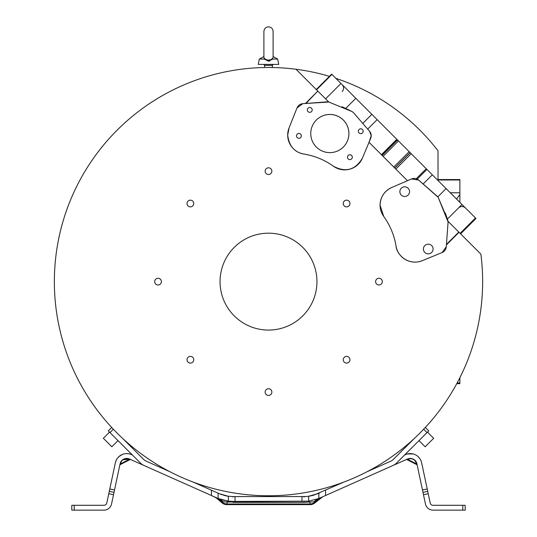 <?xml version="1.0" encoding="UTF-8"?>
<svg xmlns="http://www.w3.org/2000/svg" width="537" height="537" viewBox="0 0 537 537"><rect width="100%" height="100%" fill="white"/><g stroke="black" fill="none" stroke-linecap="round" stroke-linejoin="round"><path stroke-width="0.81" d="M268.487 60.191L271.407 59.399L273.105 57.694L273.105 31.455C272.83 28.656 271.292 27.125 268.5 26.85C265.708 27.125 264.17 28.656 263.895 31.455L263.895 57.694L265.593 59.399L268.5 60.191L268.5 61.184L272.803 59.07L271.407 59.399M267.325 60.077L266.647 59.902M268.5 67.487C263.499 67.521 263.499 67.521 268.5 67.487C273.501 67.521 273.501 67.521 268.5 67.487L269.715 67.487M269.957 67.487L271.239 67.501M272.36 67.521L272.373 65.366L264.627 65.366L263.654 64.4M264.949 67.514L265.768 67.501M266.506 67.494L267.03 67.487M447.193 234.219L446.415 244.912L459.028 232.299L480.87 254.135A214.142 214.142 0 0 1 268.5 495.765A214.142 214.142 0 0 1 54.358 281.623A214.142 214.142 0 0 1 329.45 76.341M335.873 78.362A214.142 214.142 0 0 1 438.011 150.776L438.031 180.513M122.758 438.521L143.748 459.511A7.753 7.753 0 0 0 146.077 461.108L169.9 471.714A214.142 214.142 0 0 0 193.213 482.098L211.43 490.207L211.43 495.51L217.485 498.222M112.663 428.492L112.233 428.043M112.804 428.647L113.361 429.231M305.66 496.544L308.641 496.269L308.654 501.155L318.877 498.477L392.896 465.532A12.599 12.599 0 0 0 396.675 462.934L427.009 432.6L423.639 429.231L425.176 427.6M424.975 427.814L424.257 428.58M447.576 229.024L448.066 222.318A4.84 4.84 0 0 0 448.08 221.962L446.281 246.778L442.092 252.558L422.31 260.68C408.214 266.211 396.621 254.639 396.024 246.006C394.218 235.199 390.11 225.339 383.72 216.438L380.075 205.174C380.438 196.972 384.311 191.085 391.695 187.507L411.49 178.975L391.695 187.507A19.231 19.231 0 0 0 383.72 216.438A69.763 69.763 0 0 1 396.024 246.006A19.231 19.231 0 0 0 422.31 260.68L442.092 252.558M266.124 389.708A3.363 3.363 0 0 0 266.124 394.467A3.363 3.363 0 0 0 270.876 394.467A3.363 3.363 0 0 0 270.876 389.708A3.363 3.363 0 0 0 266.124 389.708M190.393 356.373A3.363 3.363 0 0 0 187.03 359.736A3.363 3.363 0 0 0 190.393 363.093A3.363 3.363 0 0 0 193.75 359.736A3.363 3.363 0 0 0 190.393 356.373M160.415 279.247A3.363 3.363 0 0 0 155.663 279.247A3.363 3.363 0 0 0 155.663 283.999A3.363 3.363 0 0 0 160.415 283.999A3.363 3.363 0 0 0 160.415 279.247M193.75 203.516A3.363 3.363 0 0 0 190.393 200.153A3.363 3.363 0 0 0 187.03 203.516A3.363 3.363 0 0 0 190.393 206.879A3.363 3.363 0 0 0 193.75 203.516M270.876 173.538A3.363 3.363 0 0 0 270.876 168.786A3.363 3.363 0 0 0 266.124 168.786A3.363 3.363 0 0 0 266.124 173.538A3.363 3.363 0 0 0 270.876 173.538M346.607 206.879A3.363 3.363 0 0 0 349.97 203.516A3.363 3.363 0 0 0 346.607 200.153A3.363 3.363 0 0 0 343.25 203.516A3.363 3.363 0 0 0 346.607 206.879M376.585 283.999A3.363 3.363 0 0 0 381.337 283.999A3.363 3.363 0 0 0 381.337 279.247A3.363 3.363 0 0 0 376.585 279.247A3.363 3.363 0 0 0 376.585 283.999M343.25 359.736A3.363 3.363 0 0 0 346.607 363.093A3.363 3.363 0 0 0 349.97 359.736A3.363 3.363 0 0 0 346.607 356.373A3.363 3.363 0 0 0 343.25 359.736M220.049 281.623A48.451 48.451 0 0 1 268.5 233.179A48.451 48.451 0 0 1 316.951 281.623A48.451 48.451 0 0 1 268.5 330.074A48.451 48.451 0 0 1 220.049 281.623M370.718 138.257A6.78 6.78 0 0 0 371.221 135.707L370.792 133.337M351.057 479.212L352.822 478.467M348.54 480.246L347.62 480.615L348.54 480.246M418.994 440.615L425.163 446.784L433.661 438.286L427.492 432.124M185.809 479.158L188.87 480.407M182.291 477.648L182.882 477.91M103.339 438.286L109.508 432.124L103.339 438.286L111.837 446.784L118.006 440.615L111.837 446.784M460.598 233.863L475.99 218.478L331.953 74.442M370.174 139.566L369.033 142.298L371.221 135.707L370.691 138.318L362.448 158.053C355.407 170.007 345.754 172.739 333.49 166.262C324.563 159.898 314.695 155.831 303.882 154.059C294.363 152.26 288.973 145.93 287.698 135.069L289.06 127.96L297.021 107.93L302.808 103.675L328.825 102.03L352.144 111.602L345.707 108.407L355.809 98.298M370.785 133.324L369.986 131.807M369.637 131.357L371.221 135.707A6.78 6.78 0 0 0 369.61 131.317M263.895 56.539L259.344 59.07L258.277 64.4L278.723 64.4L277.656 59.07L272.803 59.07M269.668 61.07L268.5 61.184L264.197 59.07L259.344 59.07M402.851 187.171L402.857 187.171A4.846 4.846 67.5 0 0 404.703 196.488A4.846 4.846 67.5 0 0 406.556 196.119L406.563 196.119A4.846 4.846 -112.5 0 1 399.958 192.588A4.846 4.846 -112.5 0 1 404.71 186.802A4.846 4.846 -112.5 0 1 406.563 196.119M426.405 244.536L426.405 244.536A4.846 4.846 67.5 0 0 428.257 253.86A4.846 4.846 67.5 0 0 430.11 253.491A4.846 4.846 -112.5 0 1 423.512 249.953A4.846 4.846 -112.5 0 1 428.264 244.167A4.846 4.846 -112.5 0 1 430.117 253.484L430.117 253.484M329.839 114.455A19.09 19.09 22.5 0 0 312.205 126.242A19.09 19.09 22.5 0 0 329.839 152.629A19.09 19.09 22.5 0 0 347.473 140.848A19.09 19.09 22.5 0 0 329.839 114.455M312.198 126.249A19.09 19.09 -157.5 0 1 329.832 114.475A19.09 19.09 -157.5 0 1 347.466 140.855M360.757 128.786A2.423 2.423 22.5 0 0 358.515 130.283A2.423 2.423 22.5 0 0 360.757 133.632A2.423 2.423 22.5 0 0 362.992 132.136A2.423 2.423 22.5 0 0 360.757 128.786M358.515 130.29A2.423 2.423 -157.5 0 1 360.75 128.799A2.423 2.423 -157.5 0 1 362.992 132.142M349.902 154.763A2.423 2.423 22.5 0 0 347.661 156.26A2.423 2.423 22.5 0 0 349.902 159.61A2.423 2.423 22.5 0 0 352.138 158.113A2.423 2.423 22.5 0 0 349.902 154.763M347.661 156.267A2.423 2.423 -157.5 0 1 349.896 154.777A2.423 2.423 -157.5 0 1 352.138 158.12M309.775 107.481A2.423 2.423 22.5 0 0 307.533 108.977A2.423 2.423 22.5 0 0 309.775 112.327A2.423 2.423 22.5 0 0 312.01 110.83A2.423 2.423 22.5 0 0 309.775 107.481M307.533 108.984A2.423 2.423 -157.5 0 1 309.768 107.494A2.423 2.423 -157.5 0 1 312.01 110.837M298.921 133.458A2.423 2.423 22.5 0 0 296.679 134.955A2.423 2.423 22.5 0 0 298.921 138.304A2.423 2.423 22.5 0 0 301.156 136.807A2.423 2.423 22.5 0 0 298.921 133.458M296.679 134.962A2.423 2.423 -157.5 0 1 298.914 133.471A2.423 2.423 -157.5 0 1 301.156 136.814M264.197 59.07L265.593 59.399M270.776 59.735L269.675 60.077M226.641 504.619L226.641 503.981L310.359 503.981L310.359 504.619L226.641 504.619A6.78 6.78 0 0 1 222.284 503.035L222.694 502.545A6.78 6.075 20 0 0 226.641 503.981L227.359 502.014L304.036 502.337L232.964 502.337L232.964 501.43L308.654 501.155M308.533 501.169L309.641 502.014L310.359 503.981A6.78 6.075 -20 0 0 314.306 502.545L314.716 503.035A6.78 6.78 0 0 1 310.359 504.619M217.203 498.081L219.143 499.913C215.693 497.645 215.686 497.645 219.143 499.913L222.962 501.8L227.359 502.014L228.366 501.155L232.964 501.43M377.155 119.644L367.697 129.108L353.534 112.71L369.57 131.276M432.325 174.814L423.149 183.983L418.591 180.056L438.152 197.294L437.863 196.824L446.099 188.588M423.149 183.983L437.863 196.824M411.49 178.975L418.591 180.056L417.108 179.09M426.922 169.41L417.202 179.136L416.235 178.74A6.78 6.78 0 0 0 411.57 178.942M122.436 459.961L129.484 459.021L127.927 458.544L129.484 459.021A6.78 6.78 0 0 0 120.087 463.814L120.57 462.364M122.503 459.914L124.477 458.82M125.027 458.652L125.524 458.544M144.923 465.901C148.091 467.311 148.091 467.311 144.923 465.901L129.484 459.021A0.967 0.832 -66 0 0 128.692 459.128C124.577 458.121 121.892 459.491 120.637 463.23A0.967 0.832 12 0 0 120.087 463.807L119.952 464.438L120.503 463.861L120.315 464.565L129.961 459.652L129.276 459.39L127.39 460.35M216.532 498.202L214.216 496.752M183.808 478.306L185.916 479.199M186.46 479.427L188.225 480.152M188.447 480.239L189.373 480.615M318.179 498.759L316.098 501.041L314.038 501.8L304.036 502.337L304.036 501.43M406.932 459.283L406.187 459.618L407.724 459.39L407.039 459.652L416.685 464.565L416.497 463.861L417.048 464.438L416.363 463.23C414.759 459.31 412.074 457.947 408.308 459.128A0.967 0.832 66 0 0 407.516 459.021L392.077 465.901M316.548 499.356L314.038 501.8L314.306 502.545L317.857 499.913C321.327 497.638 321.327 497.638 317.857 499.913L318.528 499.47M416.685 464.565L417.229 465.311L416.531 462.599M416.517 462.558L415.537 460.941M415.524 460.921L416.913 463.807A6.78 6.78 0 0 0 407.516 459.021A0.967 0.832 66 0 1 408.308 459.128L407.724 459.39L416.497 463.861M412.45 458.799L414.087 459.612M351.883 478.863L353.635 478.118M353.849 478.024L354.749 477.628M120.456 462.626L120.087 463.807L122.188 460.182M71.804 510.15L71.804 505.304L103.963 505.304A2.907 2.907 0 0 0 106.803 503.001L108.783 493.711L113.522 494.718L111.542 504.008A7.753 7.753 0 0 1 103.963 510.15L71.804 510.15M113.522 494.718L114.529 489.979L109.79 488.972L109.286 491.342L114.025 492.348M109.286 491.342L108.783 493.711M119.952 464.438L119.771 465.311L119.952 464.438M220.21 499.269L221.613 499.732M222.298 499.934L224.285 500.444M228.111 501.122L218.123 498.477L212.827 496.255M228.675 501.189L220.465 499.356L223.587 500.276M217.955 498.403L218.861 498.772M220.271 499.289L222.962 501.8L222.694 502.545L218.069 498.457M353.534 112.71L352.144 111.602L353.534 112.71M328.684 101.99A4.84 4.84 0 0 0 327.154 101.835M461.995 204.476L447.408 219.069L438.152 197.294L448.08 221.962A4.84 4.84 0 0 0 448.033 221.298L459.028 232.299M447.408 219.069L448.033 221.298M316.555 89.82L331.947 74.435L331.651 74.14L316.259 89.525L295.988 69.253L317.83 91.095L305.446 103.48L302.996 103.661M130.773 459.598L129.242 459.37L120.503 463.861L120.637 463.23M319.797 498.081L317.857 499.913M232.87 496.584L305.486 496.55M422.975 492.348L425.458 504.008A7.753 7.753 0 0 0 433.037 510.15L465.196 510.15L465.196 505.304L433.037 505.304A2.907 2.907 0 0 1 430.197 503.001L427.21 488.972L422.471 489.979L422.975 492.348L427.714 491.342M417.215 465.237L417.048 464.438M406.724 459.377L406.207 459.605M459.873 202.355L459.873 179.566L438.011 179.566M456.752 383.687L459.873 383.687L459.873 377.719M447.543 219.505L445.314 213.028M116.777 459.202L115.589 461.874M117.865 457.692L120.046 455.698M120.657 455.302L122.228 454.497M122.611 454.342L119.147 456.403M126.866 453.59L128.014 453.664M109.79 488.972L115.348 462.8A11.626 11.626 0 0 1 131.451 454.597L132.411 455.027M120.087 463.814L114.529 489.979M220.237 494.107L225.634 495.785M232.783 496.584L232.964 497.04L232.964 496.584L227.634 496.161M226.889 496.034L226.017 495.866M226.312 495.926L225.728 495.805M218.116 493.181L219.203 493.664M228.346 501.155L228.346 496.269L224.701 495.564L228.359 496.269L219.17 493.651L211.43 490.207M418.524 180.002A6.78 6.78 0 0 0 417.148 179.11M369.429 131.109L368.174 129.665M341.921 106.729L345.707 108.407M327.08 101.842L305.936 103.44L317.83 91.095M328.765 102.017L318.052 91.324M305.936 103.44L305.446 103.48M302.727 103.681A6.78 6.78 0 0 0 297.055 107.85M297.021 107.93L296.182 110.045M289.06 127.96A19.231 19.231 0 0 0 303.882 154.059A69.763 69.763 0 0 1 333.49 166.262A19.231 19.231 0 0 0 362.448 158.053L369.033 142.298L407.449 180.714M442.186 252.518A6.78 6.78 0 0 0 446.274 246.859M446.415 244.912L446.281 246.778M446.448 244.422L458.806 232.071M211.43 495.51L144.104 465.532A12.599 12.599 0 0 1 140.325 462.934L109.991 432.6L113.354 429.231M111.696 427.465L108.273 430.889L109.991 432.6M313.279 495.302L312.279 495.57M313.883 495.121L343.787 482.098M304.197 496.584L305.714 496.544M317.797 493.664L317.823 493.651C320.186 492.604 320.186 492.604 317.83 493.651L308.654 496.269L312.299 495.564M317.434 493.825L316.857 494.067M305.452 496.557L304.935 496.571M420.941 460.585L421.095 460.961M413.04 453.926L407.348 453.966M422.471 489.979L416.913 463.814A0.967 0.832 -12 0 0 416.363 463.23M404.589 455.027L405.549 454.597A11.626 11.626 0 0 1 421.652 462.8L427.21 488.972M427.009 432.6L428.727 430.889L425.304 427.465L428.727 430.889M219.17 493.651L218.123 493.188L219.17 493.651L218.123 493.188L218.123 498.477M367.1 471.714L390.923 461.108A7.753 7.753 0 0 0 393.252 459.511L414.242 438.521M318.723 493.255L317.891 493.624M394.802 168.068L410.194 152.676M416.235 178.74L426.244 168.732M371.839 114.327L362.764 123.403M128.692 459.128L129.276 459.39M407.724 459.39L409.61 460.35M74.22 505.304L74.22 510.15M396.823 139.311L381.431 154.703M381.74 155.005L397.132 139.62M397.434 139.922L382.042 155.307M382.156 155.421L397.548 140.029M398.467 140.956L383.082 156.348M393.775 167.047L409.167 151.656M410.093 152.582L394.702 167.967M411.214 153.703L395.829 169.095M301.962 501.43L301.962 496.584M235.038 496.584L235.038 501.43M304.036 496.584L304.036 497.04L304.036 496.584M462.78 510.15L462.78 505.304M423.478 494.718L428.217 493.711M340.988 83.477L325.597 98.862M460.095 233.36L475.487 217.968M457.141 382.975L459.873 382.975M438.011 179.982L459.873 179.982M459.873 192.77L450.281 192.77M325.57 495.51L325.57 490.207M318.877 498.477L318.877 493.188L319.569 492.879L317.83 493.651M458.578 207.92C460.867 206.04 463.149 206.04 465.431 207.92M273.105 45.021L273.105 31.455M273.105 56.539L277.656 59.07M342.203 91.545C344.083 89.263 344.083 86.974 342.203 84.692M121.187 461.296L121.933 460.417M120.644 462.216L120.275 463.122M127.9 458.538L128.84 458.779M222.284 503.035L216.492 498.175M322.784 496.752L314.716 503.035M415.806 461.29L415.329 460.699M408.16 458.779L409.08 458.544L408.16 458.779M410.114 458.437L410.899 458.464L410.114 458.437M411.913 458.638L412.315 458.752L411.913 458.638M412.805 458.927L413.436 459.216L412.805 458.927M456.591 199.079L459.873 194.488M126.886 458.437L126.101 458.464M120.315 464.565L119.785 465.237M226.715 500.92L227.701 501.068M220.096 499.229L228.48 501.169M129.961 459.652L130.813 459.618L130.068 459.283M416.356 462.216L416.725 463.122M406.187 459.618L407.039 459.652L406.234 459.598M129.511 453.933L130.209 454.127M129.464 453.919L127.759 453.637M125.886 453.624L127.645 453.631M122.792 454.275L122.288 454.47L122.792 454.275M120.684 455.282L120.301 455.524L120.684 455.282M117.408 458.256L119.174 456.376M129.477 453.926L127.739 453.637M116.804 459.155L116.422 459.833M115.985 460.766L115.67 461.605M225.077 495.658L225.506 495.752M272.373 65.366L273.346 64.4M406.704 454.154L407.489 453.933M417.826 456.376L419.578 458.249M416.705 455.53L416.316 455.282L416.705 455.53M414.712 454.47L414.222 454.282L414.712 454.47M412.946 453.906L409.335 453.631L412.946 453.906M420.578 459.826L420.209 459.175M416.732 455.551L416.343 455.302M414.678 454.456L414.208 454.275M409.275 453.637L407.523 453.926M264.627 67.521L264.627 65.366M318.434 493.59L319.569 492.879"/></g></svg>
